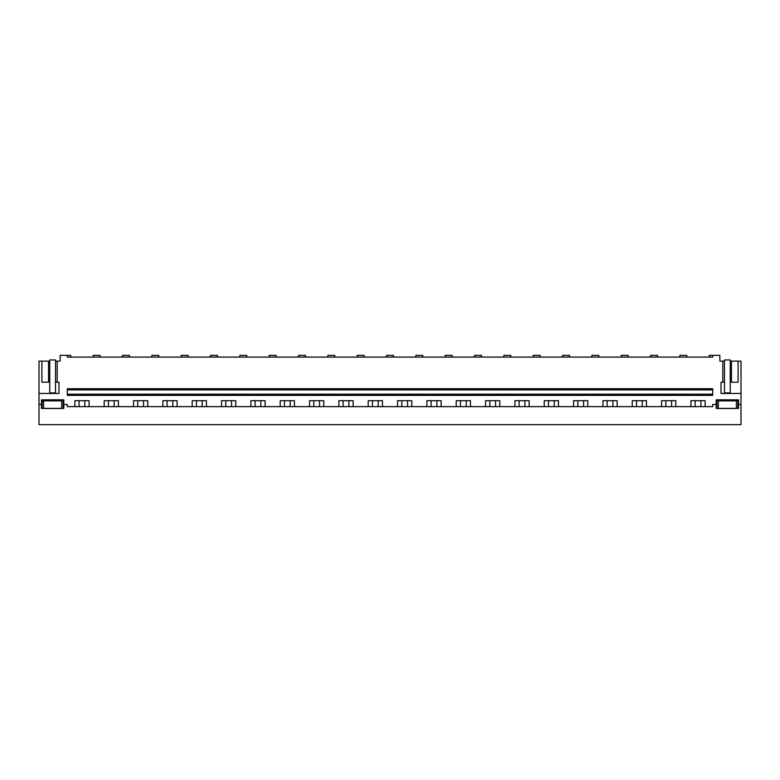 <?xml version="1.0" encoding="UTF-8"?>
<svg xmlns="http://www.w3.org/2000/svg" width="780" height="780" viewBox="0 0 780 780"><rect width="100%" height="100%" fill="white"/><g stroke="black" fill="none" stroke-linecap="round" stroke-linejoin="round"><path stroke-width="1.17" d="M741 393.461L741 424.651L39 424.651L39 393.461L58.978 393.461L58.978 382.2L57.184 382.2L57.184 361.13L60.138 361.13L60.138 355.348L67.294 355.348L67.294 357.084L712.706 357.084L712.706 355.348L719.862 355.348L719.862 361.13L722.816 361.13L722.816 382.2L721.022 382.2L721.022 393.461L741 393.461L741 361.13L731.445 361.13L731.445 382.2L738.104 382.2L738.104 361.13M39 404.44L41.457 404.44L41.457 399.818L63.794 399.818L63.794 404.44L67.294 404.44L67.294 406.633L712.706 406.633L712.706 404.44L716.206 404.44L716.206 399.818L738.543 399.818L738.543 408.476L716.206 408.476L716.206 404.44M67.294 355.348L70.766 355.348L70.766 357.084M74.851 406.633L74.851 400.686L89.076 400.686L89.076 406.633M104.188 406.633L104.188 400.686L118.414 400.686L118.414 406.633M133.526 406.633L133.526 400.686L147.751 400.686L147.751 406.633M162.864 406.633L162.864 400.686L177.089 400.686L177.089 406.633M192.202 406.633L192.202 400.686L206.427 400.686L206.427 406.633M221.54 406.633L221.54 400.686L235.755 400.686L235.755 406.633M250.877 406.633L250.877 400.686L265.093 400.686L265.093 406.633M280.215 406.633L280.215 400.686L294.43 400.686L294.43 406.633M309.553 406.633L309.553 400.686L323.768 400.686L323.768 406.633M338.881 406.633L338.881 400.686L353.106 400.686L353.106 406.633M368.219 406.633L368.219 400.686L382.444 400.686L382.444 406.633M397.556 406.633L397.556 400.686L411.781 400.686L411.781 406.633M426.894 406.633L426.894 400.686L441.119 400.686L441.119 406.633M456.232 406.633L456.232 400.686L470.447 400.686L470.447 406.633M485.569 406.633L485.569 400.686L499.785 400.686L499.785 406.633M514.907 406.633L514.907 400.686L529.123 400.686L529.123 406.633M544.245 406.633L544.245 400.686L558.46 400.686L558.46 406.633M573.573 406.633L573.573 400.686L587.798 400.686L587.798 406.633M602.911 406.633L602.911 400.686L617.136 400.686L617.136 406.633M632.249 406.633L632.249 400.686L646.474 400.686L646.474 406.633M661.586 406.633L661.586 400.686L675.812 400.686L675.812 406.633M690.924 406.633L690.924 400.686L705.149 400.686L705.149 406.633M39 393.461L39 361.13L48.555 361.13L48.555 382.2L49.745 382.2L49.745 361.13L48.555 361.13M57.184 361.13L55.516 361.13L55.516 382.2L57.184 382.2M41.896 361.13L41.896 382.2L48.555 382.2M41.457 404.44L41.457 408.476L63.794 408.476L63.794 404.44M741 404.44L738.543 404.44M67.294 394.212L67.294 395.372L712.706 395.372L712.706 394.212L67.294 394.212L67.294 389.883L712.706 389.883L712.706 394.212M712.706 389.883L712.706 388.732L67.294 388.732L67.294 389.883M93.171 357.084L93.171 355.348L100.103 355.348L100.103 357.084M122.509 357.084L122.509 355.348L129.431 355.348L129.431 357.084M151.846 357.084L151.846 355.348L158.769 355.348L158.769 357.084M181.174 357.084L181.174 355.348L188.107 355.348L188.107 357.084M210.512 357.084L210.512 355.348L217.445 355.348L217.445 357.084M239.85 357.084L239.85 355.348L246.782 355.348L246.782 357.084M269.188 357.084L269.188 355.348L276.12 355.348L276.12 357.084M298.526 357.084L298.526 355.348L305.458 355.348L305.458 357.084M327.863 357.084L327.863 355.348L334.796 355.348L334.796 357.084M357.201 357.084L357.201 355.348L364.123 355.348L364.123 357.084M386.539 357.084L386.539 355.348L393.461 355.348L393.461 357.084M415.877 357.084L415.877 355.348L422.799 355.348L422.799 357.084M445.204 357.084L445.204 355.348L452.137 355.348L452.137 357.084M474.542 357.084L474.542 355.348L481.474 355.348L481.474 357.084M503.88 357.084L503.88 355.348L510.812 355.348L510.812 357.084M533.218 357.084L533.218 355.348L540.15 355.348L540.15 357.084M562.556 357.084L562.556 355.348L569.488 355.348L569.488 357.084M591.893 357.084L591.893 355.348L598.825 355.348L598.825 357.084M621.231 357.084L621.231 355.348L628.154 355.348L628.154 357.084M650.569 357.084L650.569 355.348L657.491 355.348L657.491 357.084M679.897 357.084L679.897 355.348L686.829 355.348L686.829 357.084M709.234 357.084L709.234 355.348L712.706 355.348M722.816 361.13L724.483 361.13L724.483 382.2L722.816 382.2M724.483 382.2L724.483 392.886L730.255 392.886L730.255 361.13L731.445 361.13M730.255 382.2L731.445 382.2M738.543 399.818L738.543 408.476M730.255 392.866L730.255 387.055M84.854 406.633L84.854 400.686M79.082 406.633L79.082 400.686M114.192 406.633L114.192 400.686M108.41 406.633L108.41 400.686M143.53 406.633L143.53 400.686M137.748 406.633L137.748 400.686M172.868 406.633L172.868 400.686M167.086 406.633L167.086 400.686M202.195 406.633L202.195 400.686M196.423 406.633L196.423 400.686M231.533 406.633L231.533 400.686M225.761 406.633L225.761 400.686M260.871 406.633L260.871 400.686M255.099 406.633L255.099 400.686M290.209 406.633L290.209 400.686M284.437 406.633L284.437 400.686M319.546 406.633L319.546 400.686M313.774 406.633L313.774 400.686M348.884 406.633L348.884 400.686M343.112 406.633L343.112 400.686M378.222 406.633L378.222 400.686M372.44 406.633L372.44 400.686M407.56 406.633L407.56 400.686M401.778 406.633L401.778 400.686M436.888 406.633L436.888 400.686M431.116 406.633L431.116 400.686M466.226 406.633L466.226 400.686M460.453 406.633L460.453 400.686M495.563 406.633L495.563 400.686M489.791 406.633L489.791 400.686M524.901 406.633L524.901 400.686M519.129 406.633L519.129 400.686M554.239 406.633L554.239 400.686M548.467 406.633L548.467 400.686M583.576 406.633L583.576 400.686M577.804 406.633L577.804 400.686M612.914 406.633L612.914 400.686M607.133 406.633L607.133 400.686M642.252 406.633L642.252 400.686M636.47 406.633L636.47 400.686M671.59 406.633L671.59 400.686M665.808 406.633L665.808 400.686M700.918 406.633L700.918 400.686M695.146 406.633L695.146 400.686M49.745 382.2L49.745 392.886L55.516 392.886L55.516 382.2M55.516 361.13L55.516 359.97L49.745 359.97L49.745 361.13M730.255 361.13L730.255 359.97L724.483 359.97L724.483 361.13M63.112 408.379L63.112 400.871L42.149 400.871L43.592 400.871L43.592 408.379L63.112 408.379M43.592 408.379L42.149 408.379L42.149 400.871M61.669 408.379L61.669 400.871L63.112 400.871M58.607 400.871L59.446 400.871M718.331 408.379L737.851 408.379L737.851 400.871L716.888 400.871L716.888 408.379L718.331 408.379L718.331 400.871M736.408 408.379L736.408 400.871"/></g></svg>
